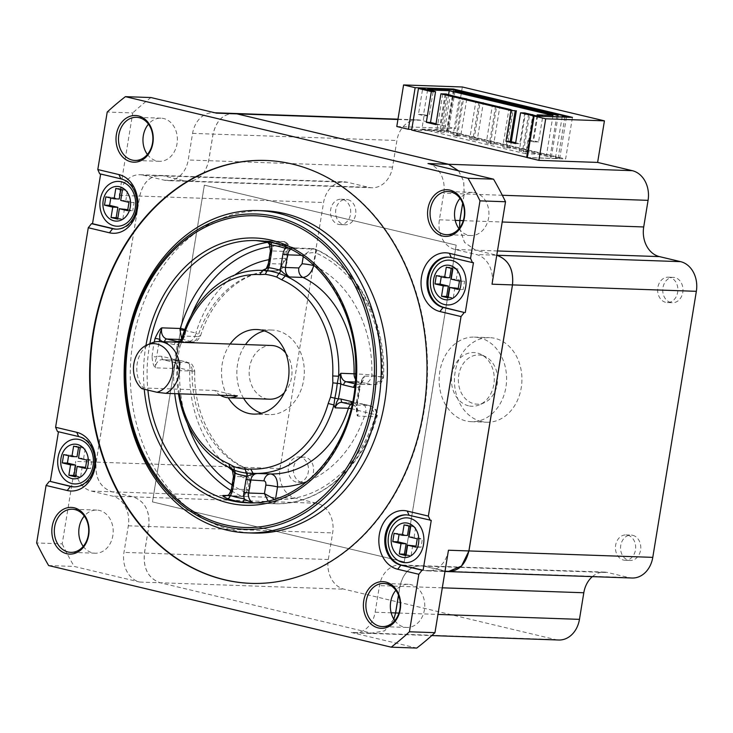 <?xml version="1.0" encoding="UTF-8"?>
<svg xmlns="http://www.w3.org/2000/svg" width="733" height="733" viewBox="0 0 733 733"><rect width="100%" height="100%" fill="white"/><g stroke="black" fill="none" stroke-linecap="round" stroke-linejoin="round"><path stroke-width="0.55" stroke-dasharray="3.67 2.75" d="M397.982 119.167L417.627 119.855A25.389 20.24 -88 0 1 420.824 120.294L455.523 128.559L462.331 86.989M396.782 126.507L455.523 128.559M453.361 89.701L446.663 130.602L411.763 129.384M446.663 130.602L565.629 158.942L572.436 117.381M527.32 157.604L565.629 158.942M566.462 117.17L559.765 158.071L555.431 157.916L558.07 158.548L527.339 157.476M559.765 158.071L447.414 131.299L411.653 130.053M417.627 119.855A25.389 20.24 -88 0 0 396.91 140.507L392.558 167.115A25.389 20.24 92 0 1 371.842 187.767A25.389 20.24 92 0 1 368.644 187.327L347.497 182.288A25.389 20.24 -88 0 0 344.299 181.857A25.389 20.24 -88 0 0 323.583 202.51L280.015 468.552A25.389 20.24 -88 0 0 295.756 498.211L316.913 503.25A25.389 20.24 92 0 1 332.654 532.918L328.302 559.517A25.389 20.24 -88 0 0 344.043 589.185L555.541 639.579A25.389 20.24 -88 0 0 558.738 640.01M592.365 576.624A25.389 20.24 92 0 1 604.523 572.106A25.389 20.24 92 0 1 607.721 572.537L628.868 577.577A25.389 20.24 -88 0 0 632.066 578.016M670.823 302.518A12.699 10.115 92 0 1 662.824 288.683A12.699 10.115 92 0 1 673.306 277.358A12.699 10.115 92 0 1 674.91 277.578A12.699 10.115 92 0 1 682.909 291.404A12.699 10.115 92 0 1 672.427 302.729A12.699 10.115 92 0 1 670.823 302.518M347.744 199.623A12.699 10.115 92 0 1 355.752 213.459A12.699 10.115 92 0 1 345.261 224.784A12.699 10.115 92 0 1 343.658 224.564A12.699 10.115 92 0 1 335.659 210.738A12.699 10.115 92 0 1 346.15 199.413A12.699 10.115 92 0 1 347.744 199.623M301.455 482.296A12.699 10.115 92 0 1 293.457 468.46A12.699 10.115 92 0 1 303.938 457.135A12.699 10.115 92 0 1 305.542 457.355A12.699 10.115 92 0 1 313.541 471.182A12.699 10.115 92 0 1 303.059 482.506A12.699 10.115 92 0 1 301.455 482.296M481.379 421.502A42.322 33.727 92 0 1 454.698 375.397A42.322 33.727 92 0 1 489.662 337.647A42.322 33.727 92 0 1 494.995 338.362A42.322 33.727 92 0 1 521.667 384.477A42.322 33.727 92 0 1 486.703 422.226A42.322 33.727 92 0 1 481.379 421.502M632.707 535.301A12.699 10.115 92 0 1 640.706 549.136A12.699 10.115 92 0 1 630.224 560.461A12.699 10.115 92 0 1 628.621 560.241A12.699 10.115 92 0 1 620.622 546.406A12.699 10.115 92 0 1 631.104 535.081A12.699 10.115 92 0 1 632.707 535.301M347.497 182.288L143.173 175.16A25.389 20.24 92 0 0 139.966 174.729A25.389 20.24 92 0 0 119.259 195.372L132.755 112.937L107.22 112.039M100.659 174.023L99.67 173.785M74.161 486.877A25.389 20.24 92 0 0 74.674 486.904A25.389 20.24 92 0 0 95.647 464.255A25.389 20.24 92 0 0 79.64 436.593L57.467 431.517M48.635 565.546L74.18 566.444L139.719 582.057A25.389 20.24 92 0 1 123.969 552.389L128.33 525.79A25.389 20.24 -88 0 0 112.589 496.122L91.433 491.083A25.389 20.24 92 0 1 75.691 461.414L62.195 543.859L36.65 542.97M143.173 175.16L164.32 180.199A25.389 20.24 -88 0 0 167.518 180.63A25.389 20.24 -88 0 0 188.234 159.977L192.587 133.379A25.389 20.24 92 0 1 213.303 112.726A25.389 20.24 92 0 1 216.501 113.157M150.961 97.544A324.151 258.364 -88 0 0 132.755 112.937M147.397 154.461A21.578 17.198 -88 0 0 159.409 161.297A21.578 17.198 -88 0 0 177.019 143.75A21.578 17.198 -88 0 0 160.921 118.16A21.578 17.198 -88 0 0 148.46 124.152M100.696 173.822L121.843 178.861A25.389 20.24 92 0 1 137.85 206.532A25.389 20.24 92 0 1 116.877 229.182A25.389 20.24 92 0 1 116.364 229.154M127.624 210.683L132.737 210.857L127.789 209.684M120.725 200.402L125.829 200.576L134.093 202.546L132.737 210.857M134.093 202.546L128.99 202.372M117.665 219.103L122.768 219.286L117.83 218.104M124.473 208.896L122.768 219.286M105.854 196.856L110.958 197.03L119.222 199M110.802 198.038L110.958 197.03M115.814 188.436L120.927 188.61L127.533 190.186L125.829 200.576M120.762 189.609L120.927 188.61M122.429 190.003L127.533 190.186M448.459 550.226A25.389 20.24 92 0 1 427.742 570.879A25.389 20.24 92 0 1 424.544 570.448L403.397 565.409A25.389 20.24 -88 0 0 400.2 564.978A25.389 20.24 -88 0 0 379.483 585.621L375.131 612.229A25.389 20.24 92 0 1 354.415 632.881A25.389 20.24 92 0 1 351.217 632.442L416.756 648.064M62.195 543.859A324.151 258.364 -88 0 0 74.18 566.444M83.223 546.369A21.578 17.198 -88 0 0 95.235 553.213A21.578 17.198 -88 0 0 112.836 535.658A21.578 17.198 -88 0 0 96.738 510.076A21.578 17.198 -88 0 0 84.277 516.059M394.785 620.604A21.578 17.198 -88 0 0 406.797 627.439A21.578 17.198 -88 0 0 424.407 609.893A21.578 17.198 -88 0 0 408.308 584.302A21.578 17.198 -88 0 0 395.847 590.294M406.403 514.887A25.389 20.24 92 0 1 406.907 514.896A25.389 20.24 92 0 1 410.104 515.326L431.261 520.366M394.116 533.322L399.228 533.496L407.484 535.466M399.064 534.494L399.228 533.496M404.085 524.892L409.188 525.075L415.794 526.651L414.099 537.042L422.355 539.012L420.999 547.322L416.051 546.14M409.023 526.074L409.188 525.075M410.691 526.468L415.794 526.651M408.987 536.858L414.099 537.042M417.251 538.828L422.355 539.012M415.886 547.148L420.999 547.322M405.926 555.568L411.03 555.742L406.091 554.569M412.734 545.352L411.03 555.742M473.463 262.634L452.316 257.595A25.389 20.24 92 0 0 449.118 257.164L448.092 257.127M448.605 257.155A25.389 20.24 92 0 1 449.118 257.164M451.189 279.136L456.302 279.31L464.566 281.28L463.201 289.599L458.253 288.417M446.287 267.169L451.391 267.343L458.006 268.919L456.302 279.31M458.006 268.919L452.893 268.745M459.454 281.106L464.566 281.28M458.088 289.416L463.201 289.599M448.129 297.845L453.241 298.019L448.294 296.838M454.936 287.629L453.241 298.019M436.318 275.59L441.431 275.773L449.696 277.743M441.266 276.772L441.431 275.773M451.226 268.342L451.391 267.343M427.999 163.551A25.389 20.24 92 0 1 443.74 193.219L439.388 219.818A25.389 20.24 -88 0 0 455.129 249.486L476.285 254.525A25.389 20.24 92 0 1 492.026 284.193M458.968 228.687A21.578 17.198 -88 0 0 470.98 235.531A21.578 17.198 -88 0 0 488.581 217.976A21.578 17.198 -88 0 0 472.483 192.394A21.578 17.198 -88 0 0 460.022 198.386M75.453 476.835L80.566 477.009L75.618 475.836M82.27 466.619L80.566 477.009M63.652 454.579L68.755 454.762L77.02 456.732M68.59 455.761L68.755 454.762M73.612 446.159L78.724 446.333L85.33 447.909L83.626 458.308L91.891 460.269L90.525 468.589L85.587 467.407M78.559 447.341L78.724 446.333M80.218 447.735L85.33 447.909M78.523 458.125L83.626 458.308M86.778 460.095L91.891 460.269M85.422 468.405L90.525 468.589M265.951 160.463A211.59 168.645 92 0 1 266.207 160.472A211.59 168.645 92 0 1 292.861 164.082A211.59 168.645 92 0 1 426.249 394.629A211.59 168.645 92 0 1 251.446 583.386A211.59 168.645 92 0 1 251.19 583.376M264.448 210.802A161.233 128.504 -88 0 0 131.253 354.635A161.233 128.504 -88 0 0 232.892 530.307A161.233 128.504 -88 0 0 253.206 533.056M313.971 248.744L312.872 248.597L303.444 255.396C307.603 253.032 311.736 252.234 315.85 252.995A4.233 2.52 103.4 0 0 314.301 248.789A4.233 2.52 103.4 0 0 313.971 248.744A8.466 6.744 92 0 1 314.979 249.092A131.18 104.562 92 0 1 382.718 376.725L364.328 376.084C362.441 377.752 360.81 381.426 359.436 387.116L360.132 387.079L357.182 405.092L357.209 410.379C354.36 403.736 353.865 405.981 352.582 404.882A3.381 2.016 -76.6 0 0 352.82 404.909L342.769 402.518L356.055 402.985L369.661 405.642L375.708 414.75L377.33 415.336L376.46 415.446C376.744 410.297 374.142 406.971 368.653 405.468L352.82 404.909A8.466 6.744 -88 0 1 357.777 416.069C356.669 415.602 356.229 411.992 356.476 405.221A3.381 0.467 12.6 0 0 357.182 405.092A3.381 0.467 12.6 0 0 355.917 404.433L357.777 416.069L376.166 416.711A131.18 104.562 92 0 1 273.666 503.708A131.18 104.562 92 0 1 273.29 503.699L250.145 502.829M287.968 248.038L296.59 248.45L284.01 244.987A3.381 1.988 -71.7 0 1 284.349 245.051A3.381 1.988 -71.7 0 1 285.439 246.948M267.939 242.311A131.18 104.562 92 0 1 282.819 241.505A131.18 104.562 92 0 1 283.185 241.514L264.796 240.873L269.616 241.56A3.381 2.034 -81.6 0 1 269.753 241.578L264.952 240.882L267.16 241.688M174.747 393.658A131.18 104.562 92 0 1 173.758 368.488L155.369 367.847C153.49 366.051 152.4 362.276 152.088 356.522L156.807 356.989A127.799 101.86 92 0 1 159.217 341.56M269.771 241.578A3.381 2.034 -81.6 0 1 270.844 242.394M295.317 248.066L269.753 241.578M295.39 248.084L294.519 247.956A8.466 6.744 -88 0 1 295.582 248.102A8.466 6.744 -88 0 1 296.59 248.45L314.979 249.092A4.233 2.428 -65.8 0 1 315.566 249.229L312.872 248.597L294.519 247.956A8.466 6.744 -88 0 0 290.662 249.302M381.902 376.68L383.579 376.753C386.3 321.521 357.658 267.362 315.538 249.22A4.233 2.428 -65.8 0 1 316.354 253.169A126.956 101.191 92 0 1 381.902 376.68A4.233 3.372 92 0 1 381.838 377.33L371.833 374.948L355.697 373.839M262.551 270.45L275.498 270.898A101.557 80.951 -88 0 0 197.846 336.548L200.503 335.989L195.876 333.029A114.256 91.066 -88 0 1 234.835 274.994M262.616 270.422L262.212 270.431A8.466 6.744 -88 0 0 269.02 263.55L271.091 250.906L286.924 251.456C288.839 246.187 287.941 242.925 284.23 241.661A4.233 2.52 -76.6 0 1 284.56 241.707A4.233 2.52 -76.6 0 1 286.108 245.903L289.077 248.762L286.924 251.456L285.549 259.885A8.466 0.815 -170.7 0 0 287.29 259.674C287.391 265.117 283.488 268.855 275.581 270.898L275.498 270.898C280.189 270.312 283.039 266.171 284.047 258.483A114.256 91.066 -88 0 0 268.965 259.684M275.581 270.898C244.758 269.671 212.552 296.105 200.503 335.989C195.812 344.107 193.631 341.166 191.276 342.018L191.276 342.018A8.466 6.744 92 0 0 197.846 336.548L184.56 336.09L181.674 338.829M179.759 342.284L178.522 345.518A3.381 0.476 12.7 0 0 178.586 345.445A3.381 0.476 12.7 0 0 177.331 344.767A104.947 83.644 -88 0 0 174.821 360.068L176.149 360.343L176.965 367.554L178.907 370.623L192.183 371.081A101.557 80.951 -88 0 0 243.31 467.416L245.06 467.837L247.8 479.822A114.256 91.066 -88 0 1 232.92 470.824M181.665 338.848L189.407 341.166C191.295 341.642 191.56 341.88 190.204 341.871A8.466 6.744 92 0 0 191.276 342.018L177.991 341.551A8.466 6.744 -88 0 0 184.56 336.09L180.245 341.367M179.31 342.265L177.331 344.767A11.847 9.447 -88 0 1 174.335 344.666L164.293 342.265A11.847 9.447 -88 0 1 162.653 341.688M177.661 360.755A98.121 78.211 92 0 1 180.006 346.443L178.522 345.518A101.914 81.235 -88 0 0 176.085 360.37L177.661 360.755L177.78 367.645L176.965 367.554A101.557 80.951 92 0 0 178.467 393.786M174.821 360.068L178.907 370.623A8.466 6.744 -88 0 0 173.519 362.194L163.477 359.802L179.31 360.352L162.405 359.656A8.466 6.744 -88 0 0 155.369 367.847C155.057 357.512 156.459 359.976 156.807 356.989A11.847 9.447 -88 0 1 161.975 356.403L172.026 358.794A11.847 9.447 -88 0 1 174.821 360.068M249.302 481.215A8.466 0.815 9.3 0 0 251.043 481.004L249.257 491.916C249.238 494.262 247.333 495.82 243.539 496.608L225.178 495.966A8.466 6.744 -88 0 0 232.086 489.085L247.919 489.635L249.257 491.916L245.738 492.402A4.233 2.52 -76.6 0 1 242.504 496.47L243.539 496.608L247.919 489.635L249.302 481.215C249.559 478.631 248.936 477.192 247.433 476.908A8.466 6.744 92 0 0 243.31 467.416L230.034 466.958L230.217 467.901M233.461 476.523L234.157 476.441A8.466 6.744 -88 0 0 230.034 466.958L232.141 469.193M255.13 473.426L253.059 473.344M355.139 383.872L356.229 384.129A8.466 6.744 -88 0 0 357.292 384.275A8.466 6.744 -88 0 0 364.328 376.084L358.804 386.795A127.799 101.86 92 0 1 355.917 404.433A11.847 9.447 -88 0 0 352.546 401.913M382.589 378.036A8.466 6.744 92 0 0 382.718 376.725L383.579 376.753L383.46 377.926L381.691 381.636C381.756 382.782 379.043 383.854 373.555 384.843L383.46 377.926L381.838 377.33C380.509 382.324 377.248 384.779 372.062 384.678L357.292 384.275C358.721 384.587 360.361 383.524 362.212 381.087L360.132 387.079L358.804 386.795A11.847 9.447 -88 0 1 354.772 387.565M351.07 408.547L365.712 412.358A114.256 91.066 -88 0 1 307.09 481.526M376.46 415.446A8.466 6.744 92 0 1 376.166 416.711A4.233 0.788 16.6 0 0 377.064 416.491L377.33 415.336C377.312 414.282 378.998 409.234 369.67 405.642L362.56 403.947A8.466 5.049 -76.6 0 1 365.712 412.358L375.708 414.75A4.233 3.372 92 0 1 375.562 415.382A126.956 101.191 92 0 1 276.002 499.558A4.233 2.556 -87.7 0 1 273.29 503.699A8.466 6.744 92 0 1 272.245 503.553A4.233 2.52 103.4 0 0 275.48 499.485L274.389 499.182M267.976 500.859L272.245 503.553M253.352 502.765A8.466 6.744 -88 0 0 253.856 502.911A8.466 6.744 -88 0 0 254.901 503.058L252.784 502.783M178.66 360.224L179.31 360.352C176.662 360.095 174.857 362.368 173.895 367.178L179.75 368.058C180.474 363.046 180.327 360.471 179.31 360.352L186.008 361.946C187.895 362.432 188.161 362.67 186.805 362.661L173.519 362.194A3.381 2.016 -76.6 0 1 173.281 362.166A3.381 2.016 -76.6 0 1 172.026 358.794M187.346 423.335A126.956 101.191 92 0 1 179.686 368.708A4.233 3.372 92 0 1 179.75 368.058L189.755 370.44C195.427 370.99 196.242 371.21 192.183 371.081L194.767 371.072C193.182 413.733 215.328 454.506 245.06 467.837C249.953 470.668 251.95 475.066 251.043 481.004A8.466 0.815 9.3 0 0 247.8 479.822L245.738 492.402A4.233 3.372 92 0 1 245.234 492.228A4.233 2.428 -65.8 0 1 241.496 496.122A131.18 104.562 92 0 1 231.06 490.588M181.298 339.516L182.709 339.571C183.946 338.518 185 335.54 185.88 330.647A4.233 3.372 92 0 1 186.026 330.006A126.956 101.191 92 0 1 191.102 315.666M270.395 250.988L271.091 250.906A8.466 6.744 -88 0 0 265.841 241.02A8.466 6.744 -88 0 0 264.796 240.873L267.206 241.688M264.796 240.873L265.575 240.983M179.393 393.823A97.333 77.579 92 0 1 177.78 367.645M180.006 346.443L181.527 342.338M230.153 344.043A42.322 33.727 -88 0 0 228.275 397.744M264.347 330.885A42.322 33.727 92 0 1 272.053 330.052A42.322 33.727 92 0 1 277.386 330.766A42.322 33.727 92 0 1 304.058 376.881A42.322 33.727 92 0 1 269.103 414.631A42.322 33.727 92 0 1 263.77 413.907A42.322 33.727 92 0 1 261.479 413.256M243.603 398.285A42.322 33.727 92 0 1 245.473 344.574M271.512 345.481A26.874 21.422 -88 0 0 249.312 369.459A26.874 21.422 -88 0 0 266.253 398.734A26.874 21.422 -88 0 0 269.643 399.192M284.349 392.641A26.874 21.422 -88 0 0 285.733 353.049M141.927 388.682L143.256 387.959A26.874 21.422 92 0 1 151.502 343.035M220.331 395.252A26.874 21.422 92 0 1 214.769 390.46L143.256 387.959M237.373 395.847L214.769 390.46M669.797 277.395A12.699 10.115 -88 0 0 668.203 277.184A12.699 10.115 -88 0 0 657.712 288.509A12.699 10.115 -88 0 0 665.72 302.335A12.699 10.115 -88 0 0 667.314 302.555A12.699 10.115 -88 0 0 677.805 291.23A12.699 10.115 -88 0 0 669.797 277.395M338.554 224.39A12.699 10.115 -88 0 0 340.149 224.61A12.699 10.115 -88 0 0 350.64 213.285A12.699 10.115 -88 0 0 342.641 199.449A12.699 10.115 -88 0 0 341.037 199.229A12.699 10.115 -88 0 0 330.546 210.554A12.699 10.115 -88 0 0 338.554 224.39M300.429 457.172A12.699 10.115 -88 0 0 298.835 456.961A12.699 10.115 -88 0 0 288.344 468.286A12.699 10.115 -88 0 0 296.352 482.112A12.699 10.115 -88 0 0 297.946 482.332A12.699 10.115 -88 0 0 308.437 471.007A12.699 10.115 -88 0 0 300.429 457.172M479.666 337.831A42.322 33.727 -88 0 0 474.333 337.107A42.322 33.727 -88 0 0 439.379 374.856A42.322 33.727 -88 0 0 466.051 420.971A42.322 33.727 -88 0 0 471.383 421.695A42.322 33.727 -88 0 0 506.347 383.936A42.322 33.727 -88 0 0 479.666 337.831M468.534 405.798A26.874 21.422 92 0 1 451.876 374.398A26.874 21.422 92 0 1 477.183 353.004A26.874 21.422 92 0 1 481.306 354.543A26.874 21.422 92 0 1 494.262 380.143A26.874 21.422 92 0 1 479.556 404.781A26.874 21.422 92 0 1 468.534 405.798M481.929 355.413A24.601 19.608 -88 0 0 458.757 375.003A24.601 19.608 -88 0 0 474.013 403.746A24.601 19.608 -88 0 0 484.092 402.82A24.601 19.608 -88 0 0 497.57 380.262A24.601 19.608 -88 0 0 485.704 356.815A24.601 19.608 -88 0 0 481.929 355.413M623.508 560.067A12.699 10.115 -88 0 0 625.112 560.278A12.699 10.115 -88 0 0 635.603 548.953A12.699 10.115 -88 0 0 627.595 535.127A12.699 10.115 -88 0 0 626 534.907A12.699 10.115 -88 0 0 615.509 546.232A12.699 10.115 -88 0 0 623.508 560.067M454.213 89.728L447.414 131.299M427.614 89.811L423.564 114.577L418.451 114.403L422.675 88.629M555.431 157.916L562.229 116.345M558.07 158.548L564.859 117.115M553.003 115.42L546.607 154.498L525.662 153.765L527.842 140.461L533.459 141.799L537.655 116.162M533.459 141.799L538.563 141.982L542.759 116.345M515.537 143.576L519.752 143.723L515.675 142.752M524.791 112.955L519.752 143.723M445.142 93.98L440.112 124.747L435.897 124.601M440.112 124.747L436.025 123.776M418.451 114.403L424.068 115.741L421.896 129.045L442.833 129.778L546.607 154.498M525.662 153.765L421.896 129.045M424.068 115.741L429.181 115.915L433.24 91.149M423.564 114.577L429.181 115.915M448.596 94.594L442.833 129.778M537.005 115.869L532.946 140.644L527.842 140.461M538.563 141.982L532.946 140.644M477.183 140.269L469.679 139.151L477.183 140.269L483.276 103.069M510.232 148.148L502.728 147.021L510.232 148.148L511.286 141.698M526.752 152.079L519.257 150.961L526.752 152.079L532.845 114.879M493.703 144.209L486.208 143.091L493.703 144.209L499.796 107M456.43 135.33L460.663 136.338L453.159 135.211L456.43 135.33L462.56 97.92M444.134 132.398L436.639 131.28L444.134 132.398L450.227 95.198M479.08 101.85L472.95 139.261M478.026 101.814L475.809 101.74L469.679 139.151M475.809 101.74L480.042 102.748L473.912 140.159M480.042 102.748L482.25 102.822M512.129 109.73L505.999 147.141M511.066 109.693L508.858 109.611L502.728 147.021M508.858 109.611L513.082 110.619L506.961 148.029M513.082 110.619L515.198 110.692M528.649 113.661L522.519 151.071M527.595 113.624L525.378 113.551L519.257 150.961M525.378 113.551L529.611 114.559L523.481 151.969M529.611 114.559L531.819 114.632M495.6 105.79L489.479 143.201M494.546 105.754L492.329 105.671L486.208 143.091M492.329 105.671L496.562 106.679L490.432 144.099M496.562 106.679L498.779 106.761M466.747 99.129L460.663 136.338M461.497 97.883L459.289 97.801L453.159 135.211M457.392 136.219L463.513 98.808L465.73 98.891M459.289 97.801L463.513 98.808M446.031 93.98L439.901 131.39M442.759 93.897L436.639 131.28M442.934 93.906L446.993 94.869L440.863 132.288M446.993 94.869L449.201 94.951M455.019 91.222L448.248 132.536L551.353 157.1L558.161 115.53M556.888 115.493L550.08 157.054L448.248 132.536M446.974 132.49L453.782 90.929M550.08 157.054L551.353 157.1M445.032 571.172L423.83 566.123C411.506 564.703 403.535 571.447 399.916 586.336L398.486 595.086M393.841 619.193L384.651 630.82L371.649 633.156L160.151 582.772C148.304 578.429 143.054 568.533 144.401 553.103L148.762 526.496C150.082 511.02 144.841 501.134 133.021 496.837L111.865 491.797C100.027 487.454 94.777 477.559 96.124 462.129L139.691 196.087C143.338 181.17 151.31 174.427 163.606 175.874L184.753 180.914C197.076 182.325 205.048 175.59 208.667 160.692L213.019 134.093C216.675 119.167 224.646 112.424 236.933 113.872M458.546 170.826L463.677 181.289L464.172 193.924L462.66 203.178M459.49 228.036L464.511 242.412L475.561 250.2L496.763 255.249M456.137 245.134L204.315 185.137L152.446 501.894L404.259 561.89L456.137 245.134M393.878 619.248L384.688 630.838L371.695 633.165L160.197 582.772C148.359 578.429 143.109 568.542 144.456 553.103L148.808 526.505C150.137 511.02 144.887 501.134 133.067 496.837L111.92 491.797C100.073 487.454 94.823 477.568 96.179 462.129L139.737 196.087C143.393 181.17 151.364 174.427 163.651 175.874L184.798 180.914C197.122 182.325 205.093 175.59 208.713 160.692L213.074 134.093C216.721 119.167 224.692 112.433 236.988 113.872M458.601 170.844L463.732 181.298L464.227 193.933L462.697 203.27M459.536 227.981L464.548 242.394L475.616 250.2L496.763 255.24L476.285 254.525M448.239 571.593L423.876 566.123C411.552 564.712 403.59 571.447 399.971 586.336L398.523 595.178M204.37 185.137L152.501 501.894L404.314 561.89L456.183 245.143L204.37 185.137M420.824 120.294L397.927 119.488M119.259 195.372L323.583 202.51M280.015 468.552L75.691 461.414M164.32 180.199L368.644 187.327M392.558 167.115L188.234 159.977M192.587 133.379L396.91 140.507M121.843 178.861L120.826 178.825M628.868 577.577L424.544 570.448M403.397 565.409L607.721 572.537M442.301 587.82L379.483 585.621M375.131 612.229L391.165 612.788M398.944 613.063L437.949 614.419M555.541 639.579L351.217 632.442M139.719 582.057L344.043 589.185M328.302 559.517L123.969 552.389M128.33 525.79L332.654 532.918M316.913 503.25L112.589 496.122M91.433 491.083L295.756 498.211M409.087 515.29L410.104 515.326M451.29 257.567L452.316 257.595M502.307 195.262L443.74 193.219M439.388 219.818L455.22 220.367M463.283 220.651L502.206 222.007M497.469 250.961L455.129 249.486M79.64 436.593L78.623 436.556M145.931 345.481A133.727 106.587 -88 0 0 144.245 389.241M375.562 415.382A4.233 0.788 16.6 0 1 377.064 416.491C362.221 468.808 318.489 506.063 273.666 503.708L247.103 502.783A131.18 104.562 -88 0 0 355.478 385.75A131.18 104.562 -88 0 0 272.777 242.815A131.18 104.562 -88 0 0 272.429 242.733M149.853 343.75A131.18 104.562 -88 0 0 147.901 390.112M359.436 387.116A131.18 104.562 92 0 1 356.476 405.221M269.616 241.56A131.18 104.562 92 0 1 276.863 242.962A131.18 104.562 92 0 1 284.01 244.987M152.088 356.522A131.18 104.562 92 0 1 154.278 342.082M227.038 495.618L241.496 496.122A8.466 6.744 92 0 0 242.504 496.47M303.233 256.715L303.444 255.396L301.171 255.313M313.843 265.245L315.85 252.995A4.233 3.372 92 0 1 316.354 253.169M355.285 382.049L365.364 383.084A8.466 5.049 -76.6 0 0 371.833 374.948A114.256 91.066 -88 0 0 314.622 265.969M355.074 384.587A3.381 2.016 -76.6 0 1 356.229 384.129L372.062 384.678L365.364 383.084M351.959 404.735L352.582 404.882A3.381 2.016 -76.6 0 1 351.996 404.552M276.002 499.558A4.233 3.372 92 0 1 275.48 499.485L275.59 498.806M361.965 403.874A8.466 5.049 -76.6 0 1 362.56 403.947L354.992 402.838A8.466 6.744 92 0 1 356.055 402.985M350.805 404.46A8.466 6.744 92 0 1 354.992 402.838L341.706 402.371M247.433 476.908L234.157 476.441L232.086 489.085L231.39 489.168M179.686 368.708L173.758 368.488A8.466 6.744 92 0 1 173.895 367.178M245.234 492.228A126.956 101.191 92 0 1 232.086 484.916M163.477 359.802A8.466 6.744 -88 0 0 162.405 359.656L163.23 359.766A3.381 2.016 103.4 0 0 163.477 359.802M186.805 362.661A8.466 6.744 92 0 1 192.183 371.081M228.137 466.948A114.256 91.066 -88 0 1 189.755 370.44A8.466 5.049 103.4 0 0 186.603 362.029L186.603 362.029A8.466 5.049 103.4 0 0 186.008 361.946M161.975 356.403A3.381 2.016 103.4 0 0 163.23 359.766L173.281 362.166C174.197 362.001 175.499 363.174 177.194 365.675C176.891 363.916 176.561 366.857 176.149 360.352L178.586 345.445C180.291 341.56 181.39 339.654 181.876 339.745L180.538 340.845M164.403 341.743A3.381 2.016 103.4 0 0 164.293 342.265M174.335 344.666A3.381 2.016 -76.6 0 1 175.499 342.128M178.934 341.477L190.204 341.871M184.771 329.511A4.233 0.788 -163.4 0 1 186.026 330.006M189.407 341.166A8.466 5.049 103.4 0 0 195.876 333.029L184.459 330.345M270.275 246.682A126.956 101.191 92 0 1 285.586 245.83A4.233 2.556 92.3 0 0 283.185 241.514A8.466 6.744 92 0 1 284.23 241.661M285.586 245.83A4.233 3.372 92 0 1 286.108 245.903L284.047 258.483A8.466 0.815 -170.7 0 1 287.29 259.674L289.077 248.762C289.792 245.876 288.28 243.521 284.532 241.698L256.257 240.58M275.498 270.898A8.466 6.744 92 0 0 282.297 264.008L285.549 259.885M282.297 264.008L268.324 263.633M359.454 382.195A8.466 6.744 92 0 1 355.478 379.163M139.966 174.729L344.299 181.857M371.842 187.767L167.518 180.63M213.303 112.726L214.916 112.781M116.877 229.182L115.851 229.145M427.742 570.879L444.977 571.483M604.523 572.106L400.2 564.978M354.415 632.881L431.755 635.575M95.235 553.213L70.762 552.352M96.738 510.076L72.274 509.215M406.797 627.439L382.333 626.587M408.308 584.302L383.835 583.45M406.907 514.896L405.89 514.859M470.98 235.531L446.507 234.679M472.483 192.394L448.01 191.542M74.674 486.904L73.648 486.868M266.207 160.472L265.694 160.454M251.446 583.386L250.933 583.367M255.524 473.436L252.977 473.335M179.512 360.343L186.603 362.029C187.538 363.834 191.597 359.298 194.767 371.072M272.053 330.052L256.724 329.511M269.103 414.631L253.774 414.099M159.409 161.297L134.945 160.445M160.921 118.16L136.448 117.307M668.203 277.184L673.306 277.358M667.314 302.555L672.427 302.729M340.149 224.61L345.261 224.784M341.037 199.229L346.15 199.413M298.835 456.961L303.938 457.135M297.946 482.332L303.059 482.506M474.333 337.107L489.662 337.647M471.383 421.695L486.703 422.226M485.704 356.815L481.306 354.543M484.092 402.82L479.556 404.781M625.112 560.278L630.224 560.461M626 534.907L631.104 535.081"/><path stroke-width="1.1" d="M408.345 129.265L396.782 126.507L403.59 84.936L415.153 87.694L408.345 129.265L411.763 129.384M538.883 160.362L527.32 157.604L534.128 116.043L545.691 118.792L538.883 160.362L597.624 162.414L604.432 120.844L545.691 118.792M444.977 571.483L632.066 578.016A25.389 20.24 -88 0 0 652.782 557.364L696.35 291.322A25.389 20.24 -88 0 0 680.609 261.654L659.453 256.614A25.389 20.24 92 0 1 643.711 226.955L648.073 200.347A25.389 20.24 -88 0 0 632.322 170.679L597.624 162.414M632.322 170.679L427.999 163.551L493.538 179.164L468.002 178.275A324.151 258.364 92 0 1 479.987 200.86L470.568 258.355L449.421 253.316A29.622 23.612 -88 0 0 421.521 276.9A29.622 23.612 -88 0 0 439.892 311.516L461.039 316.555L428.365 516.087L407.218 511.048A29.622 23.612 -88 0 0 379.318 534.632A29.622 23.612 -88 0 0 397.68 569.239L418.836 574.278L409.417 631.782A324.151 258.364 92 0 1 391.211 647.166L48.635 565.546A324.151 258.364 92 0 1 36.65 542.97L46.069 485.466L67.216 490.505A29.622 23.612 -88 0 0 95.116 466.921A29.622 23.612 -88 0 0 76.745 432.305L55.598 427.266L88.272 227.743L109.419 232.782A29.622 23.612 -88 0 0 137.318 209.189A29.622 23.612 -88 0 0 118.948 174.582L97.801 169.543L107.22 112.039A324.151 258.364 92 0 1 125.416 96.655L468.002 178.275M397.927 119.488L216.501 113.157L150.961 97.544L125.416 96.655M527.339 157.476L411.653 130.053L418.461 88.482L431.352 91.552L426.313 122.31L435.897 124.601L440.927 93.833L445.142 93.98L511.066 109.693M534.128 116.043L572.436 117.381L453.47 89.032L453.361 89.701M415.153 87.694L453.47 89.032M403.59 84.936L462.331 86.989L604.432 120.844M431.755 635.575L558.738 640.01A25.389 20.24 -88 0 0 579.455 619.358L583.807 592.759A25.389 20.24 92 0 1 592.365 576.624M97.801 169.543L99.67 173.785L120.826 178.825L118.948 174.582M109.419 232.782L112.653 228.714L91.506 223.675L92.523 223.702L100.659 174.023M91.506 223.675L88.272 227.743M55.598 427.266L57.467 431.517L78.623 436.556L76.745 432.305M58.457 431.755L50.32 481.434L71.477 486.474A25.389 20.24 92 0 0 74.161 486.877M67.216 490.505L70.45 486.437L50.32 481.434M49.303 481.398L46.069 485.466M148.46 124.152A21.578 17.198 -88 0 0 143.311 135.715A21.578 17.198 -88 0 0 147.397 154.461M292.357 164.064A211.59 168.645 -88 0 0 265.694 160.454A211.59 168.645 -88 0 0 90.901 349.21A211.59 168.645 -88 0 0 224.28 579.757A211.59 168.645 -88 0 0 250.933 583.367A211.59 168.645 -88 0 0 425.736 394.611A211.59 168.645 -88 0 0 292.357 164.064M74.207 507.804A23.355 18.618 -88 0 0 52.208 526.404A23.355 18.618 -88 0 0 66.685 553.699A23.355 18.618 -88 0 0 88.684 535.099A23.355 18.618 -88 0 0 74.207 507.804M385.769 582.039A23.355 18.618 -88 0 0 363.77 600.639A23.355 18.618 -88 0 0 378.255 627.924A23.355 18.618 -88 0 0 400.255 609.325A23.355 18.618 -88 0 0 385.769 582.039M449.943 190.122A23.355 18.618 -88 0 0 427.944 208.722A23.355 18.618 -88 0 0 442.43 236.017A23.355 18.618 -88 0 0 464.429 217.417A23.355 18.618 -88 0 0 449.943 190.122M138.381 115.896A23.355 18.618 -88 0 0 116.382 134.496A23.355 18.618 -88 0 0 130.868 161.782A23.355 18.618 -88 0 0 152.867 143.182A23.355 18.618 -88 0 0 138.381 115.896M116.364 229.154A25.389 20.24 92 0 1 113.679 228.742L92.523 223.702M114.156 225.837A22.43 17.876 -88 0 0 135.275 207.98A22.43 17.876 -88 0 0 121.366 181.775A22.43 17.876 -88 0 0 100.247 199.633A22.43 17.876 -88 0 0 114.156 225.837M113.679 228.742L112.653 228.714A25.389 20.24 -88 0 0 115.851 229.145A25.389 20.24 -88 0 0 136.833 206.495A25.389 20.24 -88 0 0 120.826 178.825M127.624 210.683L128.99 202.372L120.725 200.402L122.429 190.003L115.814 188.436L114.119 198.826L105.854 196.856L104.489 205.167L112.754 207.137L111.05 217.527L117.665 219.103L119.36 208.713L127.624 210.683M119.36 208.713L127.789 209.684M111.05 217.527L116.162 217.71L117.866 207.32L109.602 205.35L110.802 198.038M117.83 218.104L116.162 217.71M112.754 207.137L117.866 207.32M104.489 205.167L109.602 205.35M114.119 198.826L119.222 199L120.762 189.609M479.987 200.86L505.523 201.749A324.151 258.364 -88 0 0 493.538 179.164M409.417 631.782L434.962 632.671L448.459 550.226L652.782 557.364M418.836 574.278L422.071 570.21L400.914 565.17L397.68 569.239M407.218 511.048L409.087 515.29L431.261 520.366L423.088 570.247L422.071 570.21M430.234 520.329L428.365 516.087M461.039 316.555L464.273 312.487L443.126 307.448L439.892 311.516M448.605 257.155A25.389 20.24 92 0 0 428.109 280.134A25.389 20.24 92 0 0 444.143 307.484L464.273 312.487M465.29 312.524L473.463 262.634L472.437 262.606L470.568 258.355M505.523 201.749L492.026 284.193L696.35 291.322M434.962 632.671A324.151 258.364 -88 0 1 416.756 648.064L391.211 647.166M84.277 516.059A21.578 17.198 -88 0 0 79.137 527.623A21.578 17.198 -88 0 0 83.223 546.369M68.05 551.986A21.578 17.198 -88 0 0 70.762 552.352A21.578 17.198 -88 0 0 88.372 534.806A21.578 17.198 -88 0 0 74.986 509.591A21.578 17.198 -88 0 0 72.274 509.215A21.578 17.198 -88 0 0 54.663 526.77A21.578 17.198 -88 0 0 68.05 551.986M395.847 590.294A21.578 17.198 -88 0 0 390.698 601.857A21.578 17.198 -88 0 0 394.785 620.604M379.612 626.22A21.578 17.198 -88 0 0 382.333 626.587A21.578 17.198 -88 0 0 399.934 609.031A21.578 17.198 -88 0 0 386.557 583.816A21.578 17.198 -88 0 0 383.835 583.45A21.578 17.198 -88 0 0 366.225 601.005A21.578 17.198 -88 0 0 379.612 626.22M409.087 515.29A25.389 20.24 -88 0 0 405.89 514.859A25.389 20.24 -88 0 0 384.917 537.509A25.389 20.24 -88 0 0 400.914 565.17L401.941 565.207A25.389 20.24 92 0 1 385.906 537.866A25.389 20.24 92 0 1 406.403 514.887M401.941 565.207L423.088 570.247M402.417 562.303A22.43 17.876 -88 0 0 423.537 544.436A22.43 17.876 -88 0 0 409.628 518.231A22.43 17.876 -88 0 0 388.508 536.098A22.43 17.876 -88 0 0 402.417 562.303M394.116 533.322L392.76 541.632L401.015 543.602L399.311 553.992L405.926 555.568L407.63 545.178L415.886 547.148L417.251 538.828L408.987 536.858L410.691 526.468L404.085 524.892L402.38 535.292L394.116 533.322M401.015 543.602L406.128 543.776L397.863 541.815L399.064 534.494M397.863 541.815L392.76 541.632M402.38 535.292L407.484 535.466L409.023 526.074M407.63 545.178L416.051 546.14M399.311 553.992L404.424 554.175L406.128 543.776M406.091 554.569L404.424 554.175M449.421 253.316L451.29 257.567A25.389 20.24 -88 0 0 448.092 257.127A25.389 20.24 -88 0 0 427.119 279.777A25.389 20.24 -88 0 0 443.126 307.448L444.143 307.484M451.29 257.567L472.437 262.606M444.619 304.571A22.43 17.876 -88 0 0 465.739 286.713A22.43 17.876 -88 0 0 451.84 260.508A22.43 17.876 -88 0 0 430.711 278.366A22.43 17.876 -88 0 0 444.619 304.571M451.189 279.136L452.893 268.745L446.287 267.169L444.583 277.56L436.318 275.59L434.962 283.909L443.218 285.87L441.523 296.269L448.129 297.845L449.833 287.446L458.088 289.416L459.454 281.106L451.189 279.136M449.833 287.446L458.253 288.417M441.523 296.269L446.626 296.444L448.33 286.053L440.066 284.083L441.266 276.772M448.294 296.838L446.626 296.444M443.218 285.87L448.33 286.053M434.962 283.909L440.066 284.083M444.583 277.56L449.696 277.743L451.226 268.342M460.022 198.386A21.578 17.198 -88 0 0 454.872 209.95A21.578 17.198 -88 0 0 458.968 228.687M443.786 234.313A21.578 17.198 -88 0 0 446.507 234.679A21.578 17.198 -88 0 0 464.117 217.124A21.578 17.198 -88 0 0 450.731 191.909A21.578 17.198 -88 0 0 448.01 191.542A21.578 17.198 -88 0 0 430.408 209.097A21.578 17.198 -88 0 0 443.786 234.313M71.953 483.56A22.43 17.876 -88 0 0 93.073 465.702A22.43 17.876 -88 0 0 79.164 439.498A22.43 17.876 -88 0 0 58.044 457.355A22.43 17.876 -88 0 0 71.953 483.56M71.477 486.474L70.45 486.437A25.389 20.24 -88 0 0 73.648 486.868A25.389 20.24 -88 0 0 94.621 464.218A25.389 20.24 -88 0 0 78.623 436.556M75.453 476.835L77.157 466.435L85.422 468.405L86.778 460.095L78.523 458.125L80.218 447.735L73.612 446.159L71.907 456.549L63.652 454.579L62.287 462.899L70.551 464.869L68.847 475.259L75.453 476.835M85.587 467.407L77.157 466.435M68.847 475.259L73.96 475.433L75.655 465.043L67.399 463.073L68.59 455.761M75.618 475.836L73.96 475.433M70.551 464.869L75.655 465.043M62.287 462.899L67.399 463.073M71.907 456.549L77.02 456.732L78.559 447.341M251.19 583.376A211.59 168.645 92 0 1 224.793 579.776A211.59 168.645 92 0 1 91.396 349.394A211.59 168.645 92 0 1 265.951 160.463M247.076 532.845L253.206 533.056A161.233 128.504 -88 0 0 386.401 389.223A161.233 128.504 -88 0 0 284.761 213.55A161.233 128.504 -88 0 0 264.448 210.802L258.318 210.582A161.233 128.504 92 0 1 278.632 213.34A161.233 128.504 92 0 1 380.271 389.012A161.233 128.504 92 0 1 247.076 532.845A161.233 128.504 92 0 1 226.763 530.096A161.233 128.504 92 0 1 125.123 354.424A161.233 128.504 92 0 1 258.318 210.582M250.145 502.829L241.908 502.078A3.381 2.034 98.4 0 0 244.309 498.788A127.799 101.86 92 0 1 237.245 497.432A127.799 101.86 92 0 1 230.29 495.453L223.107 495.481C222.099 495.71 223.565 496.763 227.514 498.651A3.381 1.988 108.3 0 0 230.29 495.453A11.847 9.447 -88 0 0 232.691 489.644L231.39 489.168L233.461 476.523L234.752 477L232.691 489.644M181.298 339.516L166.877 339.012A8.466 6.744 -88 0 1 161.92 327.853C160.353 328.228 158.062 331.756 155.057 338.426A3.381 0.467 -167.4 0 1 159.693 339.361C160.325 336.337 158.236 338.133 161.92 327.853L180.309 328.494A131.18 104.562 92 0 1 267.939 242.311M285.439 246.948A3.381 1.988 -71.7 0 1 285.32 248.331L287.968 248.038M270.844 242.394A3.381 2.034 -81.6 0 1 271.302 244.996A127.799 101.86 92 0 1 278.366 246.352A127.799 101.86 92 0 1 285.32 248.331A11.847 9.447 -88 0 0 282.929 254.14L287.611 254.846L285.54 267.481L298.826 267.948L302.069 263.816L303.233 256.715M355.697 373.839L354.076 373.775A101.557 80.951 -88 0 0 302.949 277.44C307.796 276.891 311.415 272.933 313.788 265.575A114.256 91.066 -88 0 1 314.622 265.969M298.826 267.948A8.466 6.744 92 0 0 302.949 277.44L289.663 276.973L285.394 275.892A101.557 80.951 92 0 1 338.646 376.231L337.253 383.332L332.837 382.855L332.718 375.956L338.646 376.231L340.79 373.308L354.076 373.775A8.466 6.744 92 0 0 355.478 379.163M276.68 277.037L278.925 273.427A101.914 81.235 -88 0 0 273.061 271.741A101.914 81.235 -88 0 0 267.114 270.614L265.309 274.325A98.121 78.211 92 0 1 271.036 275.416A98.121 78.211 92 0 1 276.68 277.037L281.692 279.795L285.394 275.892L278.925 273.427A3.381 1.988 108.6 0 0 280.721 270.532A104.947 83.644 -88 0 0 274.692 268.8A104.947 83.644 -88 0 0 268.562 267.637A3.381 2.034 -81.9 0 1 267.114 270.614L262.551 270.45A101.557 80.951 92 0 0 261.351 270.395A101.557 80.951 92 0 0 181.674 338.829L179.759 342.284M280.858 266.785L285.54 267.481A8.466 6.744 -88 0 0 289.663 276.973C280.803 271.98 282.965 271.714 280.721 270.532A11.847 9.447 -88 0 1 280.858 266.785L282.929 254.14M261.351 270.395L262.625 270.422C265.41 268.965 265.557 271.237 268.324 263.633L269.616 264.109A11.847 9.447 -88 0 1 268.562 267.637L262.212 270.431M180.245 341.367L179.31 342.265M252.977 473.335L246.233 473.097A101.914 81.235 -88 0 1 240.277 471.97A101.914 81.235 -88 0 1 234.413 470.284A3.381 1.988 -71.4 0 1 234.89 473.252A104.947 83.644 -88 0 0 240.928 474.984A104.947 83.644 -88 0 0 247.058 476.148A3.381 2.034 98.1 0 0 246.233 473.097L245.198 469.285A98.121 78.211 92 0 1 239.471 468.195A98.121 78.211 92 0 1 233.827 466.573L234.413 470.284L230.217 467.901A101.557 80.951 92 0 1 178.467 393.786M232.004 469.102L234.89 473.252A11.847 9.447 -88 0 1 234.752 477M275.59 498.806L277.541 486.904A8.466 0.815 9.3 0 0 265.822 485.154C266.088 482.571 265.465 481.132 263.962 480.848L245.995 479.675A11.847 9.447 -88 0 1 247.058 476.148C249.513 476.001 247.58 474.892 257.485 473.491L255.13 473.426M307.09 481.526A114.256 91.066 -88 0 1 277.541 486.904C277.633 479.18 275.379 474.865 270.77 473.958A101.557 80.951 -88 0 0 348.422 408.308L335.137 407.841L333.936 404.955A101.557 80.951 92 0 1 254.259 473.39A101.557 80.951 92 0 1 253.059 473.344L250.704 469.019A97.333 77.579 92 0 0 328.21 403.489L333.936 404.955L334.825 398.193A3.381 0.476 -167.3 0 1 338.279 399.018A104.947 83.644 -88 0 0 340.79 383.716L337.253 383.332A101.914 81.235 -88 0 1 334.825 398.193L330.501 397.167L328.21 403.489M342.384 402.444A8.466 6.744 -88 0 0 341.706 402.371A8.466 6.744 -88 0 0 335.137 407.841C337.024 399.274 337.546 401.574 338.279 399.018A11.847 9.447 -88 0 1 341.276 399.119L351.327 401.519A11.847 9.447 -88 0 1 352.546 401.913M340.79 383.716C340.927 380.922 339.7 382.947 340.79 373.308A8.466 6.744 -88 0 0 346.178 381.737A3.381 2.016 103.4 0 0 343.585 384.99A11.847 9.447 -88 0 1 340.79 383.716M350.805 404.46A8.466 6.744 92 0 0 348.422 408.308L351.07 408.547M274.389 499.182L264.448 493.575L267.976 500.859M253.581 502.93C247.497 500.767 244.41 499.384 244.309 498.788A11.847 9.447 -88 0 1 243.924 492.319L245.995 479.675M184.459 330.345L180.016 329.768L181.665 338.848M267.206 241.688L271.302 244.996A11.847 9.447 -88 0 1 271.686 251.465L269.616 264.109M332.837 382.855A98.121 78.211 92 0 1 330.501 397.167M245.372 469.935L245.198 469.285L250.704 469.019M230.217 467.901L228.815 463.806A97.333 77.579 92 0 1 179.393 393.823M233.827 466.573L228.815 463.806M181.674 338.829L182.288 340.121A97.333 77.579 92 0 1 259.803 274.582L262.551 270.45M181.527 342.338L182.288 340.121M265.309 274.325L259.803 274.582M281.692 279.795A97.333 77.579 92 0 1 332.718 375.956M228.275 397.744A42.322 33.727 -88 0 0 248.441 413.375A42.322 33.727 -88 0 0 253.774 414.099A42.322 33.727 -88 0 0 288.738 376.341A42.322 33.727 -88 0 0 262.057 330.235A42.322 33.727 -88 0 0 256.724 329.511A42.322 33.727 -88 0 0 230.153 344.043M261.479 413.256A42.322 33.727 92 0 1 243.603 398.285M245.473 344.574A42.322 33.727 92 0 1 264.347 330.885M285.733 353.049A26.874 21.422 -88 0 0 274.902 345.939A26.874 21.422 -88 0 0 271.512 345.481L159.134 341.56A26.874 21.422 92 0 1 162.524 342.018A26.874 21.422 92 0 1 179.548 365.813A26.874 21.422 92 0 1 165.86 393.346L237.373 395.847A26.874 21.422 92 0 1 228.778 397.772A26.874 21.422 92 0 1 225.388 397.304A26.874 21.422 92 0 1 220.331 395.252M228.778 397.772L269.643 399.192A26.874 21.422 -88 0 0 284.349 392.641M165.86 393.346L156.972 392.274L141.927 388.682A24.601 19.608 92 0 1 133.672 365.098A24.601 19.608 92 0 1 146.957 344.996L151.502 343.035A26.874 21.422 92 0 1 159.134 341.56M146.957 344.996A24.601 19.608 92 0 1 157.045 344.07A24.601 19.608 92 0 1 172.704 367.893A24.601 19.608 92 0 1 156.972 392.274M118.847 134.863A21.578 17.198 -88 0 0 132.224 160.078A21.578 17.198 -88 0 0 134.945 160.445A21.578 17.198 -88 0 0 152.546 142.889A21.578 17.198 -88 0 0 139.169 117.674A21.578 17.198 -88 0 0 136.448 117.307A21.578 17.198 -88 0 0 118.847 134.863M537.655 116.162L524.791 112.955L520.577 112.809L515.537 143.576L505.953 141.286L510.993 110.527L440.927 93.833M520.577 112.809L533.459 115.878L526.651 157.448M433.24 91.149L433.395 90.15L427.779 88.803L454.213 89.728L566.572 116.501L566.462 117.17M427.779 88.803L427.614 89.811M436.025 123.776L430.528 122.457L435.558 91.698L422.675 88.629L418.461 88.482M564.859 117.115L562.229 116.345L566.572 116.501M537.674 116.025L533.459 115.878M542.759 116.345L564.877 116.978M505.953 141.286L510.168 141.432L515.207 110.674L510.993 110.527M515.675 142.752L510.168 141.432M430.528 122.457L426.313 122.31M435.558 91.698L431.352 91.552M542.786 116.208L537.17 114.87L553.003 115.42L449.237 90.7L433.395 90.15M449.237 90.7L448.596 94.594M455.056 90.965L558.161 115.53L455.019 91.222M537.17 114.87L537.005 115.869M483.276 103.069L478.026 101.814M482.25 102.822L483.313 102.858M511.286 141.698L516.353 110.738M532.845 114.879L527.595 113.624M531.819 114.632L532.882 114.669M499.796 107L494.546 105.754M498.779 106.761L499.833 106.798M465.73 98.891L466.747 99.129M466.784 98.928L461.497 97.883M450.227 95.198L446.031 93.98L442.759 93.897M449.201 94.951L450.264 94.988M398.486 595.086L395.563 612.944L393.841 619.193M236.933 113.872L448.431 164.265L458.546 170.826M462.66 203.178L459.82 220.532L459.49 228.036M496.717 255.24C508.555 259.583 513.806 269.469 512.459 284.899L468.891 550.941C465.235 565.867 457.264 572.601 444.977 571.163M236.988 113.872L448.486 164.265L458.601 170.844M462.697 203.27L459.875 220.532L459.536 227.981M680.609 261.654L496.763 255.24C508.61 259.583 513.86 269.469 512.504 284.908L468.946 550.941L461.497 566.059L448.239 571.593M398.523 595.178L395.609 612.944L393.878 619.248M119.534 186.723A17.354 13.826 92 0 1 130.291 206.999A17.354 13.826 92 0 1 113.945 220.816A17.354 13.826 92 0 1 103.188 200.54A17.354 13.826 92 0 1 119.534 186.723M583.807 592.759L442.301 587.82M391.165 612.788L398.944 613.063M437.949 614.419L579.455 619.358M407.795 523.188A17.354 13.826 92 0 1 418.552 543.455A17.354 13.826 92 0 1 402.215 557.272A17.354 13.826 92 0 1 391.449 537.005A17.354 13.826 92 0 1 407.795 523.188M449.998 265.465A17.354 13.826 92 0 1 460.755 285.733A17.354 13.826 92 0 1 444.418 299.55A17.354 13.826 92 0 1 433.661 279.273A17.354 13.826 92 0 1 449.998 265.465M648.073 200.347L502.307 195.262M455.22 220.367L463.283 220.651M502.206 222.007L643.711 226.955M659.453 256.614L497.469 250.961M77.322 444.455A17.354 13.826 92 0 1 88.088 464.722A17.354 13.826 92 0 1 71.742 478.539A17.354 13.826 92 0 1 60.986 458.272A17.354 13.826 92 0 1 77.322 444.455M225.214 526.596A157.742 125.728 92 0 1 127.405 342.293A157.742 125.728 92 0 1 275.965 216.693A157.742 125.728 92 0 1 373.775 400.988A157.742 125.728 92 0 1 225.214 526.596M225.058 524.81A155.946 124.298 92 0 1 128.357 342.613A155.946 124.298 92 0 1 275.232 218.434A155.946 124.298 92 0 1 371.924 400.639A155.946 124.298 92 0 1 225.058 524.81M144.245 389.241A133.727 106.587 -88 0 0 228.632 502.985A133.727 106.587 -88 0 0 354.57 396.507A133.727 106.587 -88 0 0 271.659 240.268A133.727 106.587 -88 0 0 145.931 345.481M272.429 242.733A131.18 104.562 -88 0 0 256.257 240.58A131.18 104.562 -88 0 0 149.853 343.75M147.901 390.112A131.18 104.562 -88 0 0 230.574 500.538A131.18 104.562 -88 0 0 247.103 502.783C302.619 506.668 355.276 444.83 355.697 373.949C358.336 311.681 320.807 252.967 272.603 242.788L256.257 240.58M241.908 502.078A131.18 104.562 92 0 1 234.661 500.685A131.18 104.562 92 0 1 227.514 498.651M154.278 342.082A131.18 104.562 92 0 1 155.057 338.426M231.06 490.588A131.18 104.562 92 0 1 174.747 393.658M231.39 489.168C228.384 496.937 228.751 494.546 225.178 495.966A8.466 6.744 -88 0 1 224.115 495.829A8.466 6.744 -88 0 1 223.107 495.481L227.038 495.618M290.662 249.302A8.466 6.744 -88 0 0 287.611 254.846L301.171 255.313M313.843 265.245L313.788 265.575A8.466 0.815 -170.7 0 0 302.069 263.816M243.924 492.319L248.606 493.025L250.677 480.381A8.466 6.744 -88 0 1 257.485 473.491L270.77 473.958A8.466 6.744 92 0 0 263.962 480.848M355.285 382.049L346.178 381.737L355.139 383.872M355.074 384.587A3.381 2.016 -76.6 0 0 353.636 387.381L343.585 384.99M353.636 387.381A11.847 9.447 -88 0 0 354.772 387.565M351.996 404.552A3.381 2.016 -76.6 0 1 351.327 401.519M341.276 399.119A3.381 2.016 103.4 0 0 342.531 402.49A3.381 2.016 103.4 0 0 342.769 402.518M253.352 502.765A8.466 6.744 -88 0 1 248.606 493.025L264.448 493.575L265.822 485.154M232.086 484.916A126.956 101.191 92 0 1 187.346 423.335M228.137 466.948A114.256 91.066 -88 0 0 232.92 470.824M159.217 341.56A127.799 101.86 92 0 1 159.693 339.361A11.847 9.447 -88 0 0 162.653 341.688M175.499 342.128A3.381 2.016 -76.6 0 1 176.928 341.413L166.877 339.012A3.381 2.016 103.4 0 0 164.403 341.743M180.538 340.845L177.991 341.551A8.466 6.744 -88 0 1 176.928 341.413L178.934 341.477M180.016 329.768A8.466 6.744 92 0 1 180.309 328.494A4.233 0.788 -163.4 0 1 184.771 329.511M191.102 315.666A126.956 101.191 92 0 1 270.275 246.682M268.965 259.684A114.256 91.066 -88 0 0 234.835 274.994M271.686 251.465L270.395 250.988L268.324 263.633M214.916 112.781L397.982 119.167M255.249 473.426L254.259 473.39M351.959 404.735L341.706 402.371M232.196 469.349L233.461 476.523M267.16 241.688L269.396 244.272L270.395 250.988"/></g></svg>

